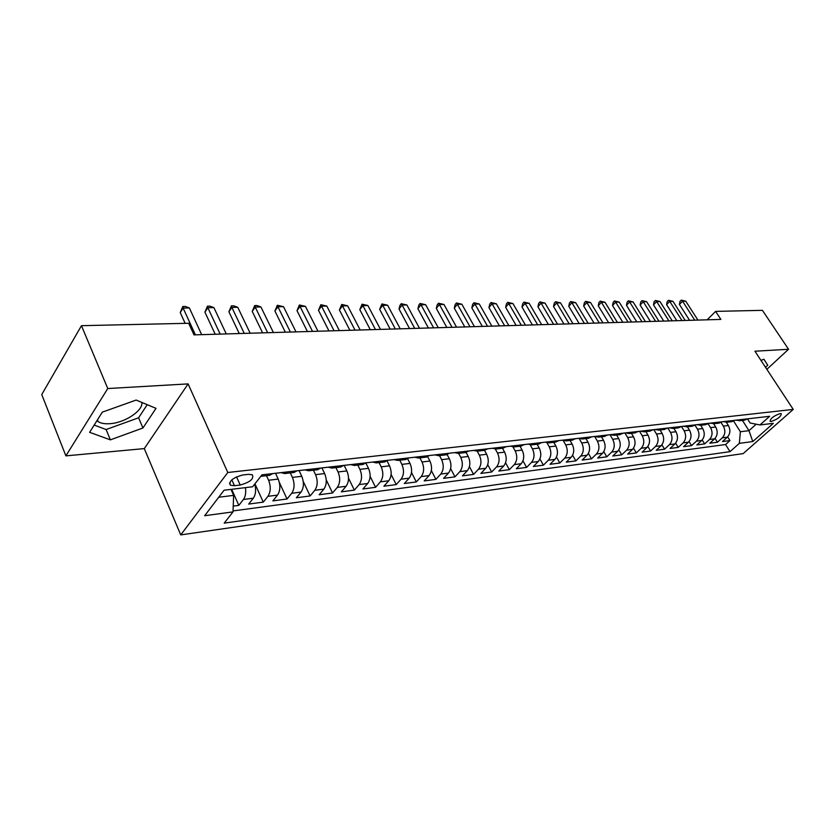<?xml version="1.0" encoding="UTF-8"?>
<svg xmlns="http://www.w3.org/2000/svg" width="835" height="835" viewBox="0 0 835 835"><rect width="100%" height="100%" fill="white"/><g stroke="black" fill="none" stroke-linecap="round" stroke-linejoin="round"><path stroke-width="1.25" d="M780.161 413.586C773.763 415.82 770.413 418.408 770.11 421.331L771.279 421.466C777.656 419.233 780.996 416.644 781.299 413.722L780.161 413.586M141.898 402.46C143.119 410.747 124.801 422.844 109.865 423.689C104.866 424.044 100.983 423.376 98.227 421.685L96.943 420.673M180.736 534.901L743.181 453.603L793.25 409.411L227.788 472.495L180.736 534.901L144.298 448.593L188.115 383.902L107.757 388.536L65.892 455.868L144.298 448.593M65.892 455.868L41.75 394.558L81.465 325.681L107.757 388.536M233.226 506.104L238.831 505.363L231.66 489.31M254.748 484.06C256.251 489.821 255.771 494.539 253.308 498.213L248.694 504.058L263.286 502.138L254.946 483.82M275.508 473.268L278.212 479.102C280.602 485.312 280.362 490.646 277.523 495.092L272.868 500.875L287.031 499.006L279.349 482.442M299.045 470.554L301.759 476.294C304.149 482.411 303.909 487.671 301.038 492.065L296.341 497.775L310.109 495.959L303.23 481.398M321.913 467.924L324.638 473.57C327.028 479.603 326.777 484.78 323.886 489.122L319.158 494.758L332.549 492.994L326.245 479.895M344.145 465.356L346.869 470.93C349.27 476.868 349.009 481.972 346.097 486.262L341.348 491.836L354.364 490.124L348.519 478.173M365.866 463.06L368.496 468.351C370.897 474.207 370.625 479.248 367.703 483.486L362.912 488.986L375.583 487.316L370.124 476.347M387.064 460.972L389.527 465.846C391.928 471.618 391.657 476.597 388.713 480.783L383.902 486.22L396.228 484.592L391.114 474.447M407.668 458.864L409.995 463.415C412.396 469.093 412.114 474.009 409.16 478.142L404.338 483.528L416.331 481.941L411.509 472.506M427.687 456.745L429.921 461.035C432.321 466.65 432.039 471.493 429.075 475.585L424.222 480.908L435.912 479.363L431.34 470.554M447.163 454.616L449.334 458.728C451.725 464.26 451.432 469.04 448.458 473.08L443.594 478.351L454.981 476.848L450.639 468.592M466.097 452.486L468.237 456.474C470.627 461.932 470.335 466.661 467.349 470.648L462.475 475.856L473.57 474.395L469.437 466.64M484.53 450.357L486.659 454.282C489.049 459.667 488.746 464.333 485.751 468.278L480.866 473.435L491.69 472.005L487.744 464.698M502.493 448.27L504.611 452.142C507.002 457.455 506.699 462.068 503.703 465.972L498.808 471.065L509.35 469.677L505.582 462.767M520.007 446.234L522.125 450.065C524.516 455.305 524.203 459.855 521.197 463.717L516.301 468.759L526.593 467.402L522.971 460.857M537.093 444.251L539.212 448.03C541.591 453.207 541.278 457.705 538.272 461.515L533.367 466.504L543.408 465.178L539.932 458.968M553.762 442.31L555.88 446.047C558.25 451.15 557.937 455.597 554.931 459.375L550.014 464.312L559.815 463.018L556.475 457.1M570.034 440.421L572.152 444.105C574.522 449.157 574.198 453.541 571.182 457.277L566.276 462.162L575.847 460.899L572.622 455.263M585.93 438.584L588.028 442.216C590.397 447.195 590.074 451.537 587.057 455.242L582.152 460.075L591.493 458.832L588.393 453.447M601.44 436.778L603.548 440.369C605.897 445.295 605.573 449.585 602.557 453.238L597.651 458.029L606.784 456.818L603.778 451.672M616.606 435.014L618.693 438.563C621.052 443.427 620.718 447.675 617.702 451.286L612.796 456.025L621.72 454.845L618.818 449.908M631.417 433.292L633.504 436.799C635.842 441.611 635.519 445.806 632.502 449.387L627.607 454.073L636.322 452.925L633.504 448.186M645.893 431.611L647.981 435.077C650.308 439.826 649.974 443.98 646.968 447.518L642.073 452.163L650.601 451.036L647.866 446.485M660.047 429.973L662.124 433.396C664.451 438.093 664.117 442.195 661.111 445.702L656.216 450.295L664.556 449.199L661.904 444.815M673.887 428.365L675.964 431.747C678.281 436.392 677.936 440.442 674.941 443.917L670.056 448.468L678.208 447.393L675.64 443.166M687.424 426.789L689.491 430.14C691.808 434.722 691.463 438.74 688.468 442.174L683.594 446.683L691.568 445.629L689.063 441.558M700.68 425.255L702.736 428.564C705.043 433.094 704.698 437.07 701.703 440.473L696.839 444.94L704.646 443.907L702.204 439.972M713.643 423.752L715.689 427.019C717.985 431.507 717.641 435.432 714.656 438.803L709.792 443.228L717.442 442.226L715.063 438.406M81.465 325.681L188.689 323.27L194.002 334.877L720.866 319.408L715.626 311.392L707.172 319.815M234.458 485.709L240.209 485.02C250.082 482.254 254.122 478.841 252.316 474.781L248.444 474.343L242.672 475C232.694 477.766 228.623 481.2 230.47 485.281L234.458 485.709L231.817 479.812M747.502 418.94L750.101 423.001L759.965 424.952L769.661 416.3L261.96 474.833L252.65 486.753L224.072 490.228L204.669 515.717L233.007 511.886L224.218 523.127L730.009 451.662L739.33 443.354L740.374 431.747L748.974 430.662L756.197 424.201M759.965 424.952L773.367 423.314L752.784 441.538L739.33 443.354M721.043 422.479L723.329 426.111C725.625 430.568 725.281 434.471 722.296 437.822L717.442 442.226M726.325 422.26L728.37 425.506L723.329 426.111M708.163 423.825L710.543 427.635C712.84 432.133 712.495 436.079 709.51 439.471L704.646 443.907M694.981 425.172L697.476 429.19C699.782 433.741 699.438 437.728 696.442 441.151L691.568 445.629M681.496 426.528L684.115 430.776C686.433 435.379 686.088 439.419 683.093 442.874L678.208 447.393M667.802 428.042L670.463 432.405C672.791 437.06 672.446 441.141 669.451 444.627L664.556 449.199M653.836 429.649L656.508 434.064C658.836 438.782 658.502 442.894 655.496 446.422L650.601 451.036M639.547 431.298L642.23 435.766C644.568 440.536 644.234 444.7 641.228 448.259L636.322 452.925M624.935 432.989L627.628 437.509C629.966 442.331 629.632 446.548 626.626 450.138L621.72 454.845M609.988 434.711L612.681 439.283C615.03 444.168 614.706 448.426 611.69 452.069L606.784 456.818M594.687 436.475L597.38 441.099C599.739 446.047 599.415 450.357 596.399 454.031L591.493 458.832M579.156 438.521L581.724 442.967C584.093 447.977 583.769 452.34 580.753 456.046L575.847 460.899M563.27 440.63L565.692 444.878C568.061 449.95 567.737 454.355 564.731 458.112L559.815 463.018M546.956 442.738L549.263 446.829C551.632 451.965 551.319 456.432 548.313 460.231L543.408 465.178M530.204 444.846L532.427 448.833C534.807 454.042 534.494 458.561 531.488 462.392L526.593 467.402M513.014 446.965L515.174 450.89C517.564 456.161 517.251 460.732 514.256 464.615L509.35 469.677M495.353 449.084L497.483 452.998C499.873 458.332 499.57 462.966 496.574 466.89L491.69 472.005M477.213 451.203L479.342 455.158C481.732 460.565 481.44 465.252 478.445 469.228L473.57 474.395M458.603 453.363L460.732 457.371C463.122 462.861 462.83 467.61 459.845 471.618L454.981 476.848M439.502 455.576L441.631 459.647C444.022 465.21 443.74 470.021 440.765 474.071L435.912 479.363M419.89 457.862L422.019 461.985C424.42 467.621 424.138 472.495 421.174 476.597L416.331 481.941M399.746 460.2L401.875 464.375C404.276 470.095 404.004 475.031 401.05 479.186L396.228 484.592M379.059 462.6L381.188 466.838C383.578 472.641 383.317 477.641 380.374 481.847L375.583 487.316M357.787 465.064L359.916 469.374C362.317 475.261 362.056 480.334 359.133 484.592L354.364 490.124M335.931 467.61L338.05 471.973C340.45 477.954 340.189 483.089 337.288 487.4L332.549 492.994M313.438 470.22L315.557 474.656C317.958 480.72 317.707 485.928 314.826 490.291L310.109 495.959M290.309 472.902L292.417 477.411C294.807 483.559 294.578 488.851 291.718 493.266L287.031 499.006M266.49 475.668L268.599 480.24C270.978 486.492 270.759 491.857 267.92 496.334L263.286 502.138M245.417 487.63C246.148 492.598 245.49 496.554 243.423 499.487L238.831 505.363M233.048 510.926L725.552 444.544L729.967 440.567L727.65 436.872M728.37 425.506C730.656 429.942 730.312 433.835 727.337 437.175L722.484 441.558L729.967 440.567M272.721 473.591L269.507 475.324M262.764 474.739L260.958 476.127M218.728 497.242L233.643 495.374L233.007 511.886M230.971 489.393L233.643 495.374M766.854 369.331L788.553 349.28L762.418 310.338L715.626 311.392M788.553 349.28L754.923 351.222L793.25 409.411M188.115 383.902L227.788 472.495M742.43 420.402L748.974 430.662L752.784 441.538M733.652 421.143L740.374 431.747M287.438 471.9L284.62 473.56L281.103 472.631M293.868 472.495L297.103 470.783M311.392 469.134L308.553 470.783L305.015 469.865M317.519 469.74L320.776 468.049M334.647 466.452L331.787 468.091L328.238 467.193M340.482 467.078L343.759 465.398M357.234 463.853L354.364 465.471L350.794 464.594M362.808 464.49L366.095 462.83M379.194 461.317L376.303 462.914L372.723 462.068M384.497 461.964L387.805 460.325M400.539 458.853L397.637 460.44L394.047 459.605M405.591 459.521L408.91 457.893M421.289 456.463L418.387 458.029L414.786 457.215M426.111 457.131L429.44 455.524M441.485 454.136L438.573 455.691L434.962 454.887M446.078 454.814L449.418 453.217M461.15 451.871L458.217 453.405L454.605 452.622M465.512 452.56L468.863 450.983M480.282 449.658L477.359 451.182L473.737 450.42M484.446 450.357L487.797 448.792M498.923 447.518L495.99 449.021L492.368 448.27M502.889 448.218L506.25 446.673M517.084 445.42L514.151 446.913L510.529 446.172M520.863 446.13L524.223 444.596M534.786 443.375L531.853 444.857L528.231 444.136M538.387 444.095L541.748 442.581M552.05 441.391L549.106 442.853L545.495 442.143M555.473 442.112L558.834 440.609M568.875 439.45L565.942 440.901L562.32 440.202M572.142 440.181L575.492 438.688M585.304 437.561L582.36 438.991L578.749 438.312M588.404 438.291L591.754 436.809M601.325 435.703L598.392 437.133L594.781 436.465M604.269 436.444L607.629 434.983M616.971 433.908L614.038 435.317L610.427 434.659M619.768 434.649L623.119 433.198M632.241 432.144L629.308 433.542L625.718 432.895M634.903 432.895L638.253 431.455M647.156 430.422L644.234 431.81L640.643 431.173M649.693 431.173L653.033 429.743M661.737 428.741L658.815 430.119L655.235 429.493M664.138 429.493L667.468 428.084M675.974 427.102L673.062 428.459L669.482 427.854M678.26 427.854L681.59 426.455M689.898 425.495L686.996 426.842L683.427 426.247M692.058 426.257L695.388 424.869M703.519 423.93L700.607 425.265L697.048 424.671M705.565 424.691L708.873 423.314M716.827 422.395L713.935 423.71L710.387 423.136M718.768 423.157L722.077 421.79M729.853 420.892L726.961 422.207L723.423 421.633M731.69 421.654L734.988 420.297M742.597 419.42L739.716 420.725L736.188 420.162M725.552 444.544L730.009 451.662M744.329 420.182L747.617 418.846M110.377 439.857L142.931 427.99L156.009 408.357L136.147 400.059L102.308 412.146L89.627 432.321L110.377 439.857L106.129 429.534L138.6 417.792L147.221 404.683M765.518 367.306L767.772 365.219L763.868 359.217L760.967 360.396M94.178 425.078L106.129 429.534M138.6 417.792L142.931 427.99M761.176 360.699L761.917 360.01M763.827 359.227L767.772 365.219M195.4 334.835L183.115 308.042L189.368 307.958L201.663 334.647M185.161 323.343L180.235 312.551L183.115 308.042L182.802 306.476L185.297 306.445L189.368 307.958M180.235 312.551L182.802 306.476M220.179 334.104L207.832 307.708L213.906 307.624L226.264 333.927M215.211 334.25L204.919 312.154L207.832 307.708L207.445 306.163L209.867 306.132L213.906 307.624M204.919 312.154L207.445 306.163M244.248 333.405L231.848 307.374L237.756 307.301L250.166 333.228M239.248 333.551L228.905 311.758L231.848 307.374L231.399 305.85L233.758 305.829L237.756 307.301M228.905 311.758L231.399 305.85M267.649 332.716L255.207 307.061L260.938 306.977L273.4 332.549M262.607 332.862L252.233 311.382L255.207 307.061L254.685 305.558L256.982 305.526L260.938 306.977M252.233 311.382L254.685 305.558M290.403 332.048L277.919 306.748L283.503 306.675L295.997 331.881M285.33 332.194L274.913 311.017L277.919 306.748L277.345 305.266L283.503 306.675M274.913 311.017L277.345 305.266M312.53 331.401L300.015 306.445L305.453 306.372L317.978 331.234M307.437 331.547L296.989 310.651L300.015 306.445L299.389 304.984L305.453 306.372M296.989 310.651L299.389 304.984M334.073 330.764L321.527 306.153L326.819 306.08L339.365 330.608M328.948 330.911L318.479 310.307L321.527 306.153L320.849 304.712L326.819 306.08M318.479 310.307L320.849 304.712M355.042 330.149L342.475 305.861L347.621 305.798L360.188 329.992M349.886 330.295L339.407 309.962L342.475 305.861L341.734 304.451L347.621 305.798M339.407 309.962L341.734 304.451M375.458 329.554L362.87 305.589L367.891 305.516L380.478 329.397M370.291 329.7L359.791 309.639L362.87 305.589L362.087 304.19L367.891 305.516M359.791 309.639L362.087 304.19M395.341 328.969L382.754 305.318L387.638 305.245L400.236 328.823M390.164 329.115L379.654 309.315L382.754 305.318L381.929 303.94L387.638 305.245M379.654 309.315L381.929 303.94M414.724 328.395L402.126 305.046L406.885 304.984L419.494 328.259M409.526 328.552L399.015 309.002L402.126 305.046L401.259 303.689L406.885 304.984M399.015 309.002L400.017 305.266L401.259 303.689M433.615 327.842L421.017 304.796L425.662 304.733L438.26 327.706M428.407 327.998L417.897 308.689L421.017 304.796L420.109 303.449L425.662 304.733M417.897 308.689L418.867 305.005L420.109 303.449M452.038 327.299L439.44 304.545L443.969 304.483L456.568 327.163M446.819 327.456L436.308 308.397L439.44 304.545L438.5 303.209L443.969 304.483M436.308 308.397L437.248 304.754L438.5 303.209M470.001 326.777L457.413 304.295L461.839 304.232L474.426 326.642M464.782 326.923L454.271 308.105L457.413 304.295L456.432 302.98L461.839 304.232M454.271 308.105L455.179 304.504L456.432 302.98M487.536 326.255L474.948 304.055L479.269 303.992L491.857 326.13M482.317 326.412L471.806 307.812L474.948 304.055L473.946 302.761L479.269 303.992M471.806 307.812L472.693 304.264L473.946 302.761M504.653 325.754L492.076 303.825L496.293 303.763L508.859 325.629M499.424 325.911L488.924 307.541L492.076 303.825L491.032 302.541L496.293 303.763M488.924 307.541L489.78 304.034L491.032 302.541M521.353 325.264L508.797 303.596L512.92 303.533L525.466 325.149M516.124 325.42L505.645 307.27L508.797 303.596L507.732 302.333L512.92 303.533M505.645 307.27L506.469 303.804L507.732 302.333M537.667 324.784L525.131 303.366L529.15 303.314L541.685 324.669M532.438 324.94L521.969 306.998L525.131 303.366L524.036 302.124L529.15 303.314M521.969 306.998L522.773 303.575L524.036 302.124M553.605 324.324L541.09 303.147L545.025 303.095L557.529 324.21M548.376 324.471L537.928 306.748L541.09 303.147L539.963 301.915L545.025 303.095M537.928 306.748L538.7 303.355L539.963 301.915M569.178 323.865L556.684 302.938L560.525 302.886L573.019 323.75M563.949 324.011L553.522 306.487L556.684 302.938L555.536 301.717L560.525 302.886M553.522 306.487L554.273 303.136L555.536 301.717M584.396 323.416L571.923 302.729L575.68 302.677L588.143 323.302M579.177 323.573L568.76 306.247L571.923 302.729L570.754 301.529L575.68 302.677M568.76 306.247L569.491 302.928L570.754 301.529M599.279 322.978L586.828 302.531L590.512 302.479L602.943 322.874M594.061 323.135L583.665 305.996L586.828 302.531L585.638 301.341L590.512 302.479M583.665 305.996L584.375 302.729L585.638 301.341M613.819 322.55L601.409 302.322L605.01 302.28L617.409 322.446M608.611 322.707L598.246 305.767L601.409 302.322L600.198 301.153L605.01 302.28M598.246 305.767L598.935 302.52L600.198 301.153M628.056 322.133L615.677 302.134L619.184 302.082L631.563 322.028M622.847 322.289L612.514 305.526L615.677 302.134L614.435 300.965L619.184 302.082M612.514 305.526L613.172 302.333L614.435 300.965M641.979 321.726L629.621 301.946L633.066 301.894L645.413 321.621M636.781 321.882L626.469 305.307L629.621 301.946L628.369 300.788L633.066 301.894M626.469 305.307L627.116 302.134L628.369 300.788M655.6 321.329L643.284 301.759L646.655 301.706L658.961 321.224M650.413 321.475L640.132 305.088L643.284 301.759L642.011 300.621L646.655 301.706M640.132 305.088L640.748 301.946L642.011 300.621M668.939 320.932L656.654 301.571L659.953 301.529L672.227 320.838M663.762 321.089L653.502 304.869L656.654 301.571L655.371 300.443L659.953 301.529M653.502 304.869L654.108 301.769L655.371 300.443M681.997 320.556L669.743 301.393L672.979 301.351L685.211 320.452M676.83 320.703L666.601 304.65L669.743 301.393L668.438 300.276L672.979 301.351M666.601 304.65L667.186 301.581L668.438 300.276M694.772 320.181L682.571 301.216L685.733 301.174L697.935 320.087M689.616 320.327L679.419 304.441L682.571 301.216L681.245 300.12L685.733 301.174M679.419 304.441L679.993 301.404L681.245 300.12M715.689 427.019L710.543 427.635M702.736 428.564L697.476 429.19M689.491 430.14L684.115 430.776M675.964 431.747L670.463 432.405M662.124 433.396L656.508 434.064M647.981 435.077L642.23 435.766M633.504 436.799L627.628 437.509M618.693 438.563L612.681 439.283M603.548 440.369L597.38 441.099M588.028 442.216L581.724 442.967M572.152 444.105L565.692 444.878M555.88 446.047L549.263 446.829M539.212 448.03L532.427 448.833M522.125 450.065L515.174 450.89M504.611 452.142L497.483 452.998M486.659 454.282L479.342 455.158M468.237 456.474L460.732 457.371M449.334 458.728L441.631 459.647M429.921 461.035L422.019 461.985M409.995 463.415L401.875 464.375M389.527 465.846L381.188 466.838M368.496 468.351L359.916 469.374M346.869 470.93L338.05 471.973M324.638 473.57L315.557 474.656M301.759 476.294L292.417 477.411M278.212 479.102L268.599 480.24M253.308 498.213L243.423 499.487M727.337 437.175L722.296 437.822M714.656 438.803L709.51 439.471M701.703 440.473L696.442 441.151M688.468 442.174L683.093 442.874M674.941 443.917L669.451 444.627M661.111 445.702L655.496 446.422M646.968 447.518L641.228 448.259M632.502 449.387L626.626 450.138M617.702 451.286L611.69 452.069M602.557 453.238L596.399 454.031M587.057 455.242L580.753 456.046M571.182 457.277L564.731 458.112M554.931 459.375L548.313 460.231M538.272 461.515L531.488 462.392M521.197 463.717L514.256 464.615M503.703 465.972L496.574 466.89M485.751 468.278L478.445 469.228M467.349 470.648L459.845 471.618M448.458 473.08L440.765 474.071M429.075 475.585L421.174 476.597M409.16 478.142L401.05 479.186M388.713 480.783L380.374 481.847M367.703 483.486L359.133 484.592M346.097 486.262L337.288 487.4M323.886 489.122L314.826 490.291M301.038 492.065L291.718 493.266M277.523 495.092L267.92 496.334M236.514 476.827L240.209 485.02M97.476 419.838L98.227 421.685M269.914 475.272L260.791 476.336M294.275 472.443L284.62 473.56M317.926 469.698L308.553 470.783M340.899 467.026L331.787 468.091M363.215 464.437L354.364 465.471M384.904 461.922L376.303 462.914M406.008 459.469L397.637 460.44M426.528 457.089L418.387 458.029M446.495 454.772L438.573 455.691M465.94 452.507L458.217 453.405M484.864 450.315L477.359 451.182M503.307 448.176L495.99 449.021M521.28 446.088L514.151 446.913M538.805 444.053L531.853 444.857M555.891 442.07L549.106 442.853M572.559 440.128L565.942 440.901M588.821 438.239L582.36 438.991M604.697 436.402L598.392 437.133M620.186 434.597L614.038 435.317M635.32 432.843L629.308 433.542M650.11 431.131L644.234 431.81M664.556 429.451L658.815 430.119M678.678 427.812L673.062 428.459M692.476 426.205L686.996 426.842M705.972 424.639L700.607 425.265M719.175 423.105L713.935 423.71M732.097 421.602L726.961 422.207M744.736 420.141L739.716 420.725M229.479 483.058L230.47 485.281"/></g></svg>
